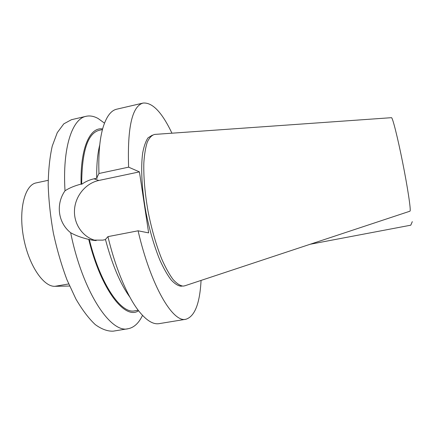 <?xml version="1.0" encoding="UTF-8"?>
<svg xmlns="http://www.w3.org/2000/svg" width="434" height="434" viewBox="0 0 434 434"><rect width="100%" height="100%" fill="white"/><g stroke="black" fill="none" stroke-linecap="round" stroke-linejoin="round"><path stroke-width="0.65" d="M104.491 123.158L98.192 118.558C94.015 116.209 89.984 115.455 86.106 116.301L71.409 119.713L63.803 123.853L57.272 132.658L52.248 146.074C49.753 157.189 48.396 170.128 48.185 184.895C48.7 200.421 50.431 216.501 53.382 233.139C56.984 249.648 61.509 265.174 66.945 279.729L75.869 298.945C82.254 309.903 88.71 318.447 95.236 324.572C101.637 329.227 107.643 331.419 113.236 331.158L128.431 328.668C134.204 327.404 138.902 322.977 142.515 315.377M138.576 310.733C125.144 320.287 101.019 290.015 88.737 239.405C81.722 237.761 75.7 235.548 70.677 232.76C82.606 291.843 110.713 333.67 128.122 328.722M70.677 232.76C58.01 222.778 55.601 204.164 65.013 190.786C69.25 188.009 74.605 185.779 81.082 184.103L81.673 184.287C81.869 151.433 87.657 133.45 99.033 130.341L102.457 129.565M86.106 116.301C72.266 118.77 62.339 147.484 65.013 190.786M102.619 128.952C90.104 126.755 80.198 147.647 81.082 184.103M88.737 239.405L89.317 239.487C100.341 284.525 121.287 314.325 134.735 310.815L138.196 310.234M98.957 173.497C98.323 154.135 99.69 138.772 103.059 127.406C106.449 116.529 111.001 110.453 116.73 109.189L143.117 103.059C132.131 106.075 127.298 127.444 128.61 167.161L98.957 173.497L96.722 177.924C96.538 164.67 97.541 153.674 99.744 144.94M129.837 297.046C120.348 284.058 112.222 264.849 105.446 239.427L107.952 236.628C115.807 269.59 128.079 297.968 139.574 311.997C146.849 320.769 153.376 324.648 159.148 323.639L185.882 319.261C194.779 316.473 199.835 303.523 201.061 280.418M128.61 167.161L139.428 171.88L98.822 180.468L94.032 178.813L97.287 178.124L96.722 177.924M171.94 133.195C162.012 112.297 152.405 102.25 143.117 103.059M107.952 236.628L138.083 230.801C150.886 286.212 173.025 323.015 185.882 319.261M138.083 230.801L148.634 232.884L139.428 171.88M152.334 135.164L148.032 137.838C145.743 141.18 143.963 146.215 142.688 152.942C140.632 167.67 141.799 189.908 146.101 213.105C149.708 230.817 154.298 246.479 159.88 260.096C163.585 268.266 167.291 274.82 170.985 279.762C174.587 283.679 177.918 285.827 180.983 286.212L182.182 286.066M154.981 134.394L154.623 134.421C151.786 135.196 149.345 137.757 147.3 142.092C145.542 147.452 144.392 154.417 143.833 162.989C143.491 177.208 144.902 193.325 148.054 211.353C151.634 229.369 156.24 245.356 161.86 259.315C165.598 267.691 169.331 274.413 173.058 279.48C176.692 283.505 180.05 285.713 183.132 286.114L184.922 285.767M409.946 211.19L410.108 210.984C410.906 209.15 407.575 187.097 402.606 162.245C397.647 137.383 392.596 117.435 391.49 117.679L154.623 134.421M68.691 283.955L54.944 286.31C43.357 286.961 28.416 264.8 23.474 237.018C18.402 209.259 24.884 184.884 36.168 182.904L48.19 180.322M96.153 240.615C83.084 237.631 73.753 224.378 74.48 210.262C75.115 196.135 85.628 183.224 98.822 180.468M105.495 239.606L102.701 240.143L91.862 240.1L89.317 239.487M81.673 184.287C85.536 181.586 89.659 179.757 94.032 178.813M412.3 221.649L410.786 225.186L310.201 244.25M69.586 286.033L54.944 286.31M409.984 211.179L184.58 285.881M91.862 240.1L95.285 240.561"/></g></svg>
